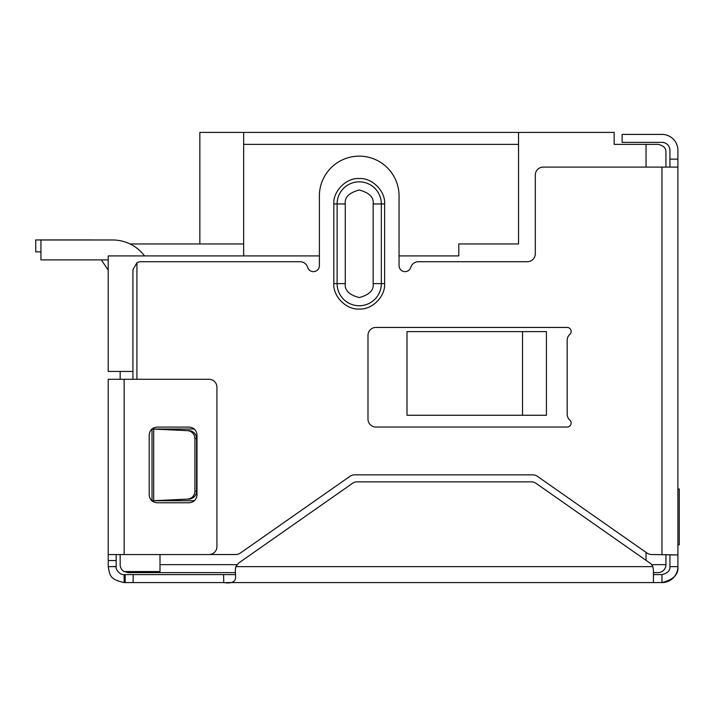 <?xml version="1.0" encoding="UTF-8"?>
<svg xmlns="http://www.w3.org/2000/svg" width="715" height="715" viewBox="0 0 715 715"><rect width="100%" height="100%" fill="white"/><g stroke="black" fill="none" stroke-linecap="round" stroke-linejoin="round"><path stroke-width="1.07" d="M657.979 572.626L653.421 572.626L657.979 572.626A7.963 7.963 0 0 0 665.942 564.653L665.942 554.527M235.405 572.626L128.137 572.626L124.151 571.562A7.963 7.963 0 0 1 120.165 564.653L120.165 554.572M159.999 554.572L159.999 571.562L124.151 571.562M120.165 371.443L120.165 379.29M522.531 331.608L546.43 331.608L546.43 415.263L406.996 415.263L406.996 331.608L522.531 331.608L522.531 415.263M199.843 243.958L199.843 132.418L614.158 132.418L614.158 144.367L657.979 144.367C663.413 145.413 666.067 148.068 665.942 152.331L665.942 167.096M518.545 132.418L518.545 243.958L458.789 243.958L458.789 255.916L399.059 255.916M319.382 255.916L108.215 255.916L108.215 371.443L132.936 371.443M665.942 152.331C666.058 148.068 663.404 145.413 657.979 144.367M243.663 132.418L243.663 144.367L518.545 144.367M243.663 144.367L243.663 255.916M130.023 243.958L243.663 243.958M101.324 259.894L107.491 269.046L101.324 259.894M40.943 251.894L35.75 251.894L35.75 239.945L91.69 239.945A19.922 19.922 0 0 1 92.807 239.981M108.215 270.047A19.922 19.922 0 0 1 107.491 269.046M571.16 423.057A3.986 3.986 0 0 1 567.174 427.043L375.947 427.043A7.963 7.963 0 0 1 367.984 419.07L367.984 335.415A7.963 7.963 0 0 1 375.947 327.443L567.174 327.443A3.986 3.986 0 0 1 569.828 334.397A7.963 7.963 0 0 0 567.174 340.34L567.174 414.146A7.963 7.963 0 0 0 569.828 420.089A3.986 3.986 0 0 1 571.16 423.057M209.844 554.527L235.744 554.527A7.963 7.963 0 0 0 240.32 553.079L349.993 476.288A7.963 7.963 0 0 1 354.56 474.849L532.791 474.849A7.963 7.963 0 0 1 537.358 476.288L647.03 553.079A7.963 7.963 0 0 0 651.606 554.527L677.9 554.929L677.9 566.646C678.678 574.404 673.369 579.722 661.965 582.582L653.43 582.582L653.421 569.676L652.822 566.646A7.963 7.963 0 0 0 650.024 563.152L535.964 483.286A7.963 7.963 0 0 0 531.397 481.847L357.151 481.847A7.963 7.963 0 0 0 352.575 483.286L238.694 563.027L235.852 566.655L235.298 569.846L235.601 577.175M132.936 379.29L132.936 269.68L136.922 262.78A7.963 7.963 0 0 1 140.909 261.717L300.041 261.717A7.963 7.963 0 0 1 307.682 267.401A5.979 5.979 0 0 0 319.382 265.694L319.382 195.982A39.834 39.834 0 0 1 359.216 156.147A39.834 39.834 0 0 1 399.059 195.982L399.059 265.694A5.979 5.979 0 0 0 410.759 267.401A7.963 7.963 0 0 1 418.391 261.717L527.33 261.717A7.963 7.963 0 0 0 535.303 253.745L535.303 175.068A7.963 7.963 0 0 1 543.266 167.096L677.9 167.096L677.9 554.929L669.928 554.929L669.928 566.646L677.9 566.646A15.936 15.936 0 0 1 661.965 582.582L661.965 574.619L653.421 574.619L653.421 582.582L226.28 582.582M136.922 262.78L136.922 379.29M384.607 283.623C385.573 296.385 372.015 309.979 359.234 309.014C346.489 309.97 332.859 296.466 333.834 283.623L333.834 203.945C332.859 191.191 346.426 177.588 359.216 178.562C371.97 177.597 385.591 191.155 384.607 203.945L384.607 283.623L381.336 283.623L381.336 203.945L373.159 203.945L373.159 283.623C373.954 290.219 369.306 294.866 359.216 297.565C349.135 294.866 344.478 290.219 345.274 283.623L345.274 203.945C344.478 197.358 349.135 192.71 359.216 190.002C369.306 192.71 373.954 197.358 373.159 203.945M155.334 500.706L189.126 499.106A7.963 7.794 -90 0 0 196.562 491.142L196.562 438.635A7.963 7.794 -90 0 0 189.126 430.671L152.018 429.036L192.692 429.036A7.963 7.963 0 0 1 194.471 429.232M194.614 500.509A7.963 7.963 0 0 1 192.692 500.741L152.018 500.741L152.018 429.036L155.334 429.072M235.593 576.853C235.736 581.849 231.794 583.762 223.777 582.582L133.142 582.582L133.142 574.619L125.17 574.619L125.17 582.582L133.142 582.582M235.521 574.619L223.572 574.619L223.777 582.582M223.572 574.619L133.142 574.619M125.17 582.582L124.151 582.582L124.151 574.619C119.477 575.244 115.07 568.282 116.179 566.646L116.179 554.572M125.17 574.619L124.151 574.619M230.221 574.619L235.235 574.619M124.151 582.582C109.592 579.418 109.86 575.128 108.215 566.646L116.179 566.646M669.928 566.646C670.321 570.525 667.667 573.18 661.965 574.619M108.215 566.646L116.179 566.521M116.179 560.551L108.215 560.551L108.215 566.521M108.215 560.551L108.215 379.29L208.959 379.29A7.963 7.963 0 0 1 216.922 387.253L216.922 546.609A7.963 7.963 0 0 1 208.959 554.572L124.151 554.572L124.151 379.29M108.215 554.572L124.151 554.572M189.037 502.788L157.166 502.788C152.313 502.332 149.658 499.678 149.194 494.816L149.194 435.06C149.65 430.207 152.304 427.552 157.166 427.087L189.037 427.087C193.89 427.543 196.545 430.198 197 435.06L197 494.816C196.553 499.669 193.89 502.323 189.037 502.788M669.928 167.096L669.928 150.347A7.963 7.963 0 0 0 661.965 142.374L622.122 142.374L622.122 134.411L661.965 134.411A15.936 15.936 0 0 1 677.9 150.347L677.9 167.096M189.126 430.671L187.473 430.671A7.963 7.794 90 0 1 194.9 438.635L196.562 438.635M196.562 491.142L194.9 491.142L194.9 438.635M194.9 491.142A7.963 7.794 90 0 1 187.473 499.106L189.126 499.106M187.473 430.671L153.68 429.072L153.68 500.706L187.473 499.106M679.25 516.856L679.25 488.962L679.25 544.741L677.9 544.741M679.25 488.962L677.9 488.962M144.528 255.916A39.834 39.834 0 0 0 112.657 239.981L40.943 239.981L40.943 259.894L108.215 259.894M236.996 564.653L159.999 564.653M651.642 564.653L665.942 564.653M646.029 560.354L646.029 552.382M646.029 167.096L646.029 144.367M661.965 554.527L661.965 167.096M652.822 566.646L235.852 566.646M669.928 159.132L677.9 159.132M373.159 283.623L381.336 283.623A22.12 22.12 0 0 1 359.216 305.743A22.12 22.12 0 0 1 337.105 283.623L345.274 283.623M384.607 203.945L381.336 203.945A22.12 22.12 0 0 0 359.216 181.833A22.12 22.12 0 0 0 337.105 203.945L345.274 203.945M333.834 203.945L337.105 203.945L337.105 283.623L333.834 283.623"/></g></svg>
